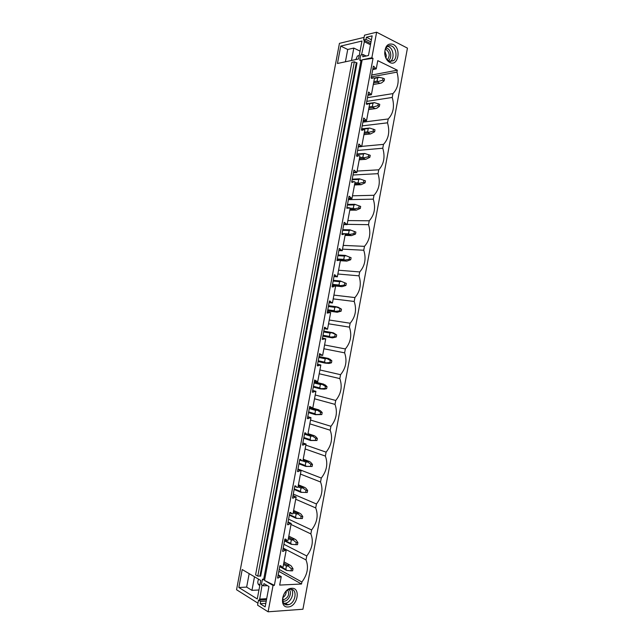 <?xml version="1.0" encoding="UTF-8"?>
<svg xmlns="http://www.w3.org/2000/svg" width="644" height="644" viewBox="0 0 644 644"><rect width="100%" height="100%" fill="white"/><g stroke="black" fill="none" stroke-linecap="round" stroke-linejoin="round"><path stroke-width="0.97" d="M274.36 585.348L373.029 58.33L362.178 59.803L371.854 57.751L376.635 32.2L407.443 48.139L302.93 609.24L268.105 611.8L273.048 585.412L274.36 585.348L264.539 580.437L362.178 59.803M370.694 43.559L363.602 39.992L364.512 35.17L376.635 32.2M363.602 39.992L365.993 39.429L366.404 37.231L372.143 35.847L368.457 55.521L362.749 56.753L363.16 54.555L360.777 55.078L359.795 60.311L361.083 60.037L263.581 579.874L262.454 579.214L261.722 583.102L261.44 584.607L263.525 585.847L263.951 583.585L268.959 586.539L265.151 606.857L260.176 603.734L260.595 601.464L258.518 600.168L257.584 605.159L268.105 611.8M264.539 580.437L273.048 585.412M259.951 576.042L260.667 576.203L357.001 62.838L356.293 62.734L259.951 576.042L257.777 576.13L354.337 61.8L356.293 62.734M354.337 61.8L351.849 62.331L255.588 574.851L257.777 576.13M357.219 80.637L359.384 69.093M364.633 40.516L361.517 54.917M364.093 37.384L339.436 43.357L236.557 589.743L257.954 603.187M259.54 600.111L262.092 584.994M265.248 571.035L267.502 558.976M270.15 544.872L272.404 532.838M275.052 518.75L277.306 506.731M279.939 492.668L282.193 480.666M284.825 466.626L287.071 454.64M289.703 440.625L291.949 428.654M294.574 414.656L296.812 402.709M299.436 388.735L301.674 376.804M304.29 362.846L306.528 350.932M309.136 336.997L311.108 325.059M313.982 311.189L316.204 299.339M318.812 285.421L321.026 273.603M323.642 259.685L325.848 247.908M328.456 233.997L330.662 222.244M333.27 208.342L335.468 196.629M338.076 182.727L340.265 171.046M342.874 157.144L345.055 145.496M347.663 131.601L349.837 119.993M352.445 106.107L354.619 94.523M242.208 569.546L260.748 580.461L257.27 598.96L238.827 587.489L242.208 569.546M358.595 58.966L361.96 41.039L340.732 46.086L337.456 63.49L358.595 58.966M278.82 571.341L301.521 584.011L279.673 585.082L281.259 576.597L277.564 578.054L279.866 565.762L280.712 565.73L281.959 566.994L283.062 566.962L286.234 550.008L282.563 551.377L284.857 539.1L285.695 539.092L286.934 540.388L288.029 540.38L291.201 523.451L287.546 524.731L289.84 512.479L290.669 512.495L291.909 513.832L292.996 513.848L296.159 496.943L292.521 498.134L294.815 485.898L295.644 485.938L296.868 487.307L297.955 487.355L301.11 470.474L297.496 471.577L299.782 459.365L300.603 459.422L301.827 460.822L302.897 460.895L306.053 444.046L302.455 445.06L304.741 432.865L305.562 432.945L306.769 434.386L307.84 434.483L310.988 417.658L307.413 418.592L309.692 406.404L312.775 408.111L315.914 391.311L312.364 392.156L314.634 379.992L317.701 381.779L320.841 365.003L317.299 365.76L319.577 353.612L322.62 355.48L325.751 338.736L322.233 339.404L324.504 327.281L327.53 329.229L324.238 328.682M281.959 566.994L279.85 565.843M278.409 578.014L277.653 577.588M280.156 576.646L278.055 575.454M281.259 576.597L278.168 574.851M301.521 584.011L301.891 582.031L279.182 569.433M283.175 548.092L306.013 559.934L306.753 555.973L283.891 544.277M301.891 582.031C307.494 574.504 308.862 567.139 306.013 559.934M286.934 540.388L284.817 539.326M283.4 551.361L282.636 550.958M285.139 550.024L283.022 548.921M286.234 550.008L283.118 548.39M291.007 524.457L310.867 533.908L311.599 529.956L288.593 519.153M306.753 555.973C312.324 548.567 313.692 541.21 310.867 533.908M291.909 513.832L289.768 512.849M288.383 524.739L287.61 524.377M290.106 523.443L287.981 522.429M291.201 523.451L288.061 521.97M295.725 499.253L315.705 507.931L316.446 503.986L293.286 494.069M311.599 529.956C317.146 522.67 318.514 515.321 315.705 507.931M296.868 487.307L294.719 486.413M293.35 498.166L292.585 497.828M295.073 496.91L292.931 495.985M296.159 496.943L293.004 495.59M300.434 474.081L320.543 481.986L321.276 478.049L297.971 469.025M316.446 503.986C321.968 496.806 323.336 489.472 320.543 481.986M301.827 460.822L299.661 460.017M298.317 471.625L297.544 471.328M300.032 470.41L297.874 469.573M301.11 470.474L297.931 469.243M305.135 448.94L325.373 456.081L326.106 452.144L305.852 445.125M321.276 478.049C326.782 470.981 328.142 463.664 325.373 456.081M306.769 434.386L304.596 433.662M303.276 445.133L302.495 444.859M304.982 443.958L302.809 443.201M306.053 444.046L302.857 442.943M309.836 423.841L330.195 430.216L330.927 426.288L310.545 420.033M326.106 452.144C331.579 445.205 332.948 437.888 330.195 430.216M311.712 407.982L309.514 407.346M308.226 418.681L307.438 418.439M309.925 417.537L307.735 416.877M310.988 417.658L307.768 416.684M314.522 398.781L335.009 404.384L335.741 400.463L315.23 394.973M330.927 426.288C336.377 419.461 337.738 412.16 335.009 404.384M316.647 381.618L314.433 381.071M313.169 392.268L312.38 392.059M314.86 391.166L312.654 390.586M315.914 391.311L312.678 390.457M319.207 373.753L339.823 378.6L340.547 374.687L319.915 369.954M335.741 400.463C341.167 393.75 342.528 386.464 339.823 378.6M321.565 355.303L319.344 354.844M318.104 365.889L317.307 365.712M319.786 364.826L317.564 364.335M320.841 365.003L317.581 364.279M323.876 348.758L344.621 352.848L345.353 348.943L324.584 344.967M340.547 374.687C345.949 368.086 347.309 360.809 344.621 352.848M326.484 329.02L324.246 328.649M325.301 327.442L324.496 327.305M324.705 338.535L322.475 338.132M328.545 323.803L349.418 327.136L350.143 323.232L329.253 320.02M345.353 348.943C350.722 342.455 352.083 335.186 349.418 327.136M327.53 329.229L330.662 312.509L327.16 313.097L329.422 300.99L332.433 303.018L329.124 302.591M331.394 302.785L329.14 302.495M330.219 301.167L329.406 301.062M329.615 312.284L327.369 311.962M333.206 298.888L354.2 301.464L354.925 297.568L333.914 295.105M350.143 323.232C355.496 316.864 356.848 309.603 354.2 301.464M332.433 303.018L335.556 286.322L334.518 286.065L332.868 287.015L332.079 286.822L334.341 274.73L337.327 276.848L334.003 276.542M336.297 276.582L334.027 276.373M335.13 274.932L334.317 274.859M334.518 286.065L332.264 285.831M337.858 274.006L358.982 275.833L359.706 271.937L338.567 270.222M354.925 297.568C360.254 291.305 361.606 284.06 358.982 275.833M337.327 276.848L340.451 260.176L336.989 260.587L339.243 248.52L342.222 250.709L338.865 250.532M341.191 250.419L338.913 250.299M340.032 248.737L339.211 248.697M339.42 259.894L337.142 259.741M342.511 249.156L363.755 250.234L364.48 246.346L343.212 245.388M359.706 271.937C365.011 265.795 366.356 258.558 363.755 250.234M342.222 250.709L345.337 234.062L344.307 233.756L342.672 234.625L341.892 234.392L344.146 222.341L347.1 224.619L343.727 224.563M346.078 224.297L343.783 224.265M344.926 222.583L344.097 222.574M344.307 233.756L342.02 233.692M347.148 224.345L368.521 224.676L369.237 220.795L347.857 220.578M364.48 246.346C369.753 240.317 371.105 233.088 368.521 224.676M347.1 224.619L350.207 207.996L346.786 208.237L349.032 196.211L351.97 198.561L348.581 198.634M350.956 198.223L348.646 198.272M349.813 196.468L348.984 196.492M349.193 207.666L346.891 207.682M348.396 199.64L373.279 199.157L373.995 195.285L352.485 195.808M369.237 220.795C374.494 214.879 375.838 207.666 373.279 199.157M351.97 198.561L355.077 181.97L354.063 181.608L352.445 182.397L351.672 182.123L353.918 170.113L356.84 172.552L353.427 172.745M355.826 172.181L353.508 172.31M354.691 170.394L353.854 170.443M354.063 181.608L351.745 181.713M353.001 175.015L378.028 173.671L378.744 169.807L357.114 171.079M373.995 195.285C379.227 189.473 380.572 182.268 378.028 173.671M356.84 172.552L359.94 155.977L358.933 155.59L357.323 156.347L356.551 156.057L358.797 144.055L361.703 146.574L358.265 146.888M360.696 146.18L358.354 146.397M359.561 144.361L358.724 144.441M358.933 155.59L356.599 155.776M357.605 150.43L382.769 148.233L383.494 144.369L361.735 146.381M378.744 169.807C383.953 164.107 385.297 156.919 382.769 148.233M361.703 146.574L364.794 130.032L363.796 129.613L362.186 130.338L361.421 130.016L363.667 118.037L366.549 120.637L363.095 121.08M365.551 120.219L363.2 120.517M364.432 118.367L363.586 118.472M363.796 129.613L361.445 129.887M362.194 125.878L387.503 122.819L388.227 118.963L362.894 122.151M383.494 144.369C388.67 138.782 390.014 131.601 387.503 122.819M366.549 120.637L369.64 104.119L368.642 103.676L367.048 104.36L366.291 104.022L368.529 92.068L371.395 94.74L367.917 95.304M370.405 94.298L368.038 94.676M369.286 92.406L368.432 92.551M368.642 103.676L366.299 104.03M366.782 101.366L392.236 97.453L392.953 93.605L367.483 97.647M388.227 118.963C393.387 113.489 394.724 106.324 392.236 97.453M371.395 94.74L374.478 78.246L373.488 77.779L371.902 78.423L371.145 78.069L373.383 66.131L376.233 68.884L377.77 60.649L397.316 70.196L396.962 72.12C399.425 81.08 398.089 88.236 392.953 93.605M376.233 68.884L372.739 69.568M371.854 57.751L373.029 58.33M389.805 62.468L388.38 61.518C386.239 59.57 385.007 56.857 384.693 53.388C385.056 45.925 387.889 42.923 393.178 44.396C401.639 48.284 398.145 67.024 389.805 62.468M288.15 606.954C278.498 608.097 282.193 588.318 291.635 588.294C301.134 587.368 297.528 606.712 288.15 606.954M375.243 68.409L372.868 68.876M374.14 66.493L373.279 66.662M373.488 77.779L371.363 78.174M371.717 75.026L397.316 70.196M396.962 72.12L371.371 76.886M263.718 579.157L262.454 579.214M266.503 599.677L258.518 600.168M258.96 589.985L251.949 590.355L246.644 587.103L238.827 587.489M246.644 587.103L249.172 573.651M251.949 590.355L254.501 576.783M283.827 603.227L285.244 603.251C290.653 602.848 294.896 593.156 291.362 589.357M287.514 604.837L287.828 604.805C295.54 604.161 298.14 588.527 290.412 589.308L289.913 589.365C282.217 590.137 279.794 605.771 287.514 604.837M265.811 603.364L260.176 603.734M266.23 601.11L260.595 601.464M267.453 585.654L263.525 585.847M259.79 585.533C257.64 584.39 257.246 582.281 258.606 579.197M360.93 60.858L359.795 60.311M345.409 61.792L347.72 49.475L340.732 46.086M360.068 51.134L353.814 48.067L347.72 49.475M351.479 60.488L353.814 48.067M391.842 46.135C396.43 48.195 397.541 57.855 393.548 60.705L389.032 61.18L387.841 60.383C386.062 58.757 385.04 56.503 384.782 53.621C384.645 50.538 385.458 48.203 387.205 46.618C388.638 45.499 390.184 45.338 391.842 46.135M387.567 46.344L388.887 46.787C393.476 48.839 394.595 58.459 390.602 61.301L390.216 61.583M371 41.949L365.993 39.429M371.411 39.767L366.404 37.231M366.154 56.012L363.16 54.555M355.874 59.546L357.38 56.036L359.255 55.448M289.148 604.466L285.976 604.684M282.821 601.077L284.093 601.214C288.77 601.182 292.489 592.472 289.092 589.558M282.611 599.572L283.859 599.653C288.383 597.511 289.671 594.34 287.747 590.137M282.732 597.672C285.059 596.191 286.234 594.042 286.25 591.216M388.203 60.665C392.019 58.958 391.439 50.216 387.382 48.429L385.998 48.034M385.345 49.379L386.408 49.701C389.668 52.655 390.055 55.891 387.567 59.409L387.149 59.691M384.846 51.423L386.328 55.36L385.998 58.008M279.794 566.165L285.799 569.465L286.435 566.06L283.521 564.474M283.754 563.259L287.28 565.174L291.378 568.789L293.012 568.733L291.249 565.987L289.977 565.094L287.28 565.174M286.435 566.06L287.804 566.1M284.012 561.874L289.977 565.094M285.799 569.465L286.983 570.455L286.322 570.302L279.697 566.656M286.983 570.455L290.999 570.85L291.378 568.789M293.012 568.733L292.626 570.793L290.999 570.85M284.624 540.356L290.669 543.407L291.305 540.01L288.375 538.545M288.593 537.378L292.151 539.149L296.272 542.61L297.89 542.594L296.111 539.994L294.831 539.133L292.151 539.149M291.305 540.01L292.674 540.018M288.826 536.154L294.831 539.133M290.669 543.407L291.861 544.373L291.193 544.269L284.519 540.888M291.861 544.373L295.886 544.671L296.272 542.61M297.89 542.594L297.512 544.655L295.886 544.671M289.446 514.588L295.532 517.398L296.168 514.001L293.221 512.656M293.431 511.529L297.005 513.155L301.151 516.48L302.769 516.504L300.957 514.041L299.677 513.204L297.005 513.155M296.168 514.001L297.544 513.984M293.632 510.467L299.677 513.204M295.532 517.398L296.731 518.331L296.055 518.267L289.341 515.16M296.731 518.331L300.772 518.533L301.151 516.48M302.769 516.504L302.382 518.557L300.772 518.533M294.26 488.852L300.394 491.428L301.022 488.039L298.051 486.808M298.261 485.721L301.859 487.202L306.029 490.382L307.631 490.454L305.803 488.128L304.515 487.323L301.859 487.202M301.022 488.039L302.406 487.983M298.422 484.819L304.515 487.323M300.394 491.428L301.593 492.322L300.909 492.314L307.252 492.499L307.631 490.454M294.147 489.472L300.909 492.314M301.593 492.322L305.642 492.443L306.029 490.382M305.642 492.443L307.252 492.499M299.074 463.165L305.24 465.491L305.876 462.11L302.559 460.879M303.074 459.953L306.705 461.297L310.899 464.332L312.493 464.437L310.633 462.255L309.345 461.474L306.705 461.297M305.876 462.11L307.252 462.022M303.219 459.212L309.345 461.474M305.24 465.491L306.447 466.361L305.755 466.393L312.107 466.481L312.493 464.437M298.945 463.817L305.755 466.393M306.447 466.361L310.513 466.385L310.899 464.332M310.513 466.385L312.107 466.481M303.871 437.509L310.078 439.594L310.714 436.213L304.499 434.161M307.888 434.217L311.543 435.425L315.753 438.314L317.339 438.459L315.463 436.415L314.167 435.666L311.543 435.425M310.714 436.213L312.099 436.101M308.001 433.645L314.167 435.666M310.078 439.594L311.293 440.432L310.593 440.512L316.961 440.504L317.339 438.459M303.743 438.202L310.593 440.512M311.293 440.432L315.375 440.359L315.753 438.314M315.375 440.359L316.961 440.504M308.669 411.886L314.916 413.738L315.544 410.365L309.289 408.546M309.474 407.596L316.373 409.584L320.607 412.337L322.185 412.522L320.277 410.622L316.373 409.584M315.544 410.365L316.937 410.22M312.767 408.111L318.981 409.898M314.916 413.738L316.132 414.543L315.423 414.672L321.807 414.567L322.185 412.522M308.532 412.627L315.423 414.672M316.132 414.543L320.229 414.382L320.607 412.337M320.229 414.382L321.807 414.567M313.451 386.311L319.746 387.921L320.374 384.548L314.079 382.971M314.248 382.061L321.195 383.792L325.453 386.4L327.023 386.625L325.091 384.862L321.195 383.792M320.374 384.548L321.767 384.379M314.296 381.812L323.787 384.17M319.746 387.921L320.962 388.694L320.245 388.871L324.294 389.161L326.645 388.662L327.023 386.625M313.306 387.084L320.245 388.871M320.962 388.694L325.075 388.445L325.453 386.4M325.075 388.445L326.645 388.662M318.233 360.769L324.56 362.137L325.188 358.78L318.861 357.436M319.022 356.567L326.009 358.04L330.292 360.503L331.853 360.769L329.897 359.135L326.009 358.04M325.188 358.78L326.597 358.571M319.038 356.478L328.593 358.483M324.56 362.137L325.792 362.878L325.059 363.103L329.1 363.433L331.475 362.805L331.853 360.769M318.08 361.582L325.059 363.103M325.792 362.878L329.913 362.54L330.292 360.503M329.913 362.54L331.475 362.805M323.006 335.266L329.374 336.401L330.002 333.045L323.634 331.942M323.787 331.113L330.815 332.32L336.675 334.952L333.383 332.827L330.815 332.32M330.002 333.045L331.41 332.803M329.374 336.401L330.605 337.11L329.873 337.376L332.441 337.875L322.845 336.152M322.845 336.12L329.873 337.376M330.605 337.11L334.743 336.683L335.122 334.647M336.675 334.952L336.297 336.981L332.441 337.875M334.743 336.683L336.297 336.981M327.772 309.804L334.18 310.698L334.808 307.341L328.4 306.48M328.545 305.691L335.621 306.641L341.489 309.168L338.172 307.212L335.621 306.641M334.808 307.341L336.216 307.075M334.18 310.698L335.419 311.374L334.671 311.688L337.231 312.251L327.571 310.883M327.611 310.698L334.671 311.688M335.419 311.374L339.565 310.859L339.943 308.822M341.489 309.168L341.111 311.197L337.231 312.251M339.565 310.859L341.111 311.197M332.529 284.374L338.977 285.034L339.605 281.686L333.157 281.058M333.294 280.309L340.41 280.993L346.295 283.424L340.41 280.993M339.605 281.686L341.022 281.388M338.977 285.034L340.217 285.678L339.469 286.041L342.012 286.669L332.296 285.654M332.36 285.308L339.469 286.041M340.217 285.678L344.387 285.075L344.765 283.046M346.295 283.424L345.917 285.453L342.012 286.669M344.387 285.075L345.917 285.453M337.287 258.985L343.767 259.403L344.395 256.062L337.907 255.676M338.036 254.968L345.2 255.394L351.101 257.721L345.2 255.394M344.395 256.062L345.82 255.74M343.767 259.403L345.015 260.023L344.258 260.434L346.786 261.118L340.354 260.691M340.451 260.176L344.258 260.434M345.015 260.023L349.193 259.323L349.571 257.302M351.101 257.721L350.722 259.741L346.786 261.118M349.193 259.323L350.722 259.741M342.028 233.635L348.557 233.82L349.177 230.48L342.648 230.327M342.777 229.667L349.974 229.828L355.891 232.057L349.974 229.828M349.177 230.48L350.602 230.125M348.557 233.82L349.805 234.4L349.04 234.859L351.552 235.615L345.079 235.414M345.208 234.746L349.04 234.859M349.805 234.4L353.999 233.619L354.377 231.599M355.891 232.057L355.512 234.078L351.552 235.615M353.999 233.619L355.512 234.078M350.151 208.294L353.331 208.27L353.959 204.937L347.39 205.017M347.502 204.398L354.747 204.301L360.68 206.426L354.747 204.301M353.959 204.937L355.383 204.55M353.331 208.27L354.586 208.825L353.814 209.324L356.309 210.137L349.805 210.169M349.958 209.348L353.814 209.324M354.586 208.825L358.788 207.948L359.167 205.927M360.68 206.426L360.302 208.447L356.309 210.137M358.788 207.948L360.302 208.447M354.908 182.896L358.104 182.759L358.724 179.426L352.115 179.74M352.228 179.161L359.513 178.815L365.454 180.843L365.084 182.856L363.578 182.316L363.957 180.304M358.724 179.426L360.157 179.016M358.104 182.759L359.36 183.282L358.579 183.83L361.067 184.707L354.514 184.965M354.699 183.983L358.579 183.83M359.36 183.282L363.578 182.316M365.084 182.856L361.067 184.707M359.65 157.53L362.862 157.289L363.49 153.964L356.84 154.504M356.937 153.964L364.802 153.489L370.228 155.293L369.857 157.305L368.36 156.725L368.738 154.713M363.49 153.964L364.923 153.522M362.862 157.289L364.126 157.772L363.337 158.368L365.808 159.31L359.223 159.801M359.441 158.666L363.337 158.368M364.126 157.772L368.36 156.725M369.857 157.305L365.808 159.31M364.383 132.213L367.619 131.851L368.239 128.534L361.558 129.307M361.646 128.808L369.656 128.051L374.993 129.782L374.623 131.787L373.134 131.175L373.512 129.162M368.239 128.534L369.688 128.059M367.619 131.851L368.891 132.31L368.086 132.946L370.55 133.96L363.924 134.677M364.166 133.38L368.086 132.946M368.891 132.31L373.134 131.175M374.623 131.787L370.55 133.96M369.117 106.928L372.369 106.453L372.989 103.137L368.835 103.765M366.347 103.692L374.438 102.638L379.751 104.304L379.38 106.308L377.899 105.656L378.278 103.644M372.989 103.137L374.438 102.638M372.369 106.453L373.641 106.88L372.836 107.564L375.283 108.635L368.618 109.585M368.891 108.136L372.836 107.564M373.641 106.88L377.899 105.656M379.38 106.308L376.772 108.256L375.283 108.635M373.842 81.675L377.11 81.088L377.73 77.779L374.454 78.383M374.067 78.053L378.503 77.232L383.035 78.174L384.5 78.866L384.13 80.87L382.657 80.178L383.035 78.174M377.73 77.779L379.179 77.256M377.11 81.088L378.39 81.49L377.577 82.223L380.008 83.358L373.303 84.525M373.609 82.923L377.577 82.223M378.39 81.49L382.657 80.178M384.13 80.87L381.506 82.947L380.008 83.358M266.688 598.662L259.443 599.105M364.021 41.546L370.469 44.774M384.79 51.955L385.434 52.277M285.244 603.251L287.828 604.805M259.894 584.977L258.099 583.907M393.548 60.705L390.602 61.301M387.841 60.383L388.38 61.518M282.611 598.904L283.859 599.653M387.567 59.409L387.004 59.522M333.294 280.333L340.451 281.017M338.028 255.032L345.337 255.467M342.753 229.763L350.215 229.932M347.478 204.518L355.094 204.422M352.196 179.314L359.956 178.943M356.913 154.133L364.81 153.481M361.614 128.993L369.664 128.051M366.315 103.877L374.301 102.678M374.349 78.182L378.873 77.352"/></g></svg>
